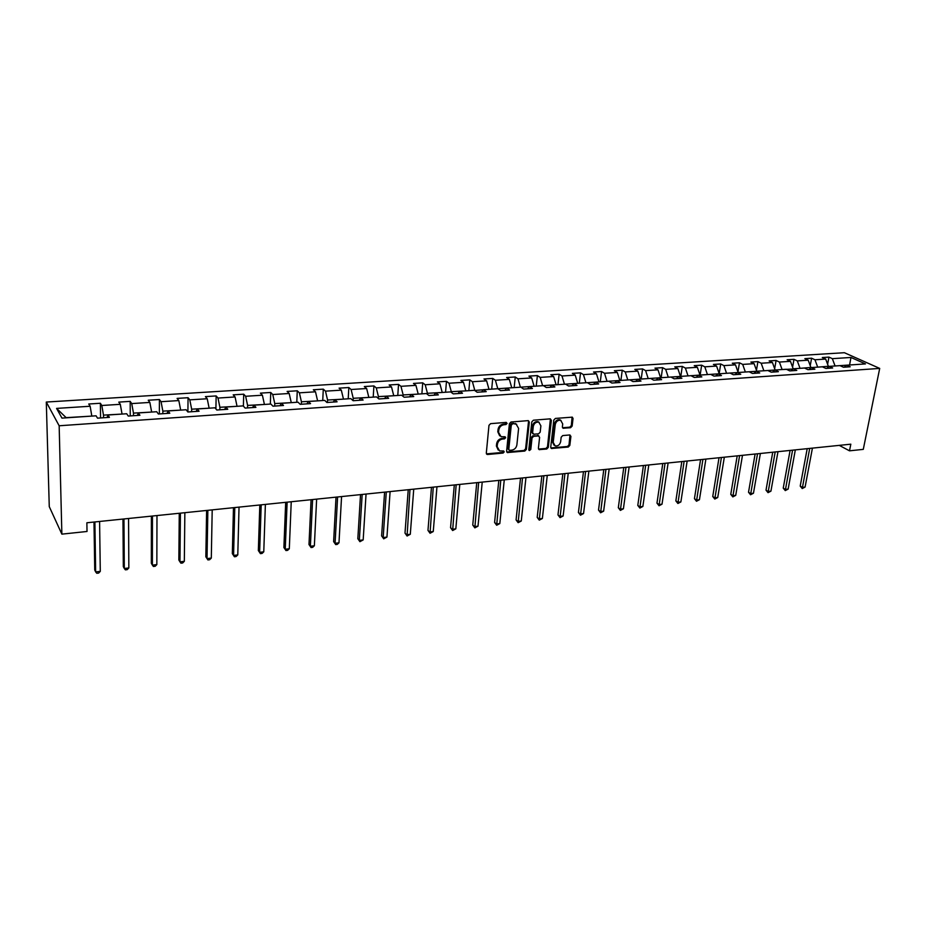<?xml version="1.0" encoding="UTF-8"?>
<svg xmlns="http://www.w3.org/2000/svg" width="926" height="926" viewBox="0 0 926 926"><rect width="100%" height="100%" fill="white"/><g stroke="black" fill="none" stroke-linecap="round" stroke-linejoin="round"><path stroke-width="1.39" d="M507.089 423.402L506.175 422.395L490.606 423.657L488.974 425.335L486.312 453.092L487.632 454.492L503.096 453.057L504.207 451.9L503.675 450.974L499.6 450.916L497.146 446.656L497.378 444.353C497.956 441.355 499.67 439.584 502.529 439.04L504.52 438.866L505.642 437.709L505.098 436.771L501.07 436.702L498.558 432.373L498.79 430.058C499.369 427.036 501.093 425.254 503.952 424.733L505.966 424.559L507.089 423.402M499.681 435.845L497.806 431.794L498.038 429.49C498.616 426.469 500.341 424.698 503.2 424.166L505.202 424.004L506.279 422.395M486.439 453.867L502.343 452.478L503.42 450.927M498.223 450.036L496.405 446.066L496.625 443.774C497.204 440.776 498.917 439.005 501.765 438.473L503.767 438.299L504.844 436.725M570.578 427.708L572.141 426.087L573.044 418.494L572.291 417.151L555.403 418.425L553.817 420.057L550.727 447.177L551.456 448.485L568.275 447.038L569.826 445.418L570.914 436.343L569.71 434.965L562.73 435.579L561.168 437.199L560.647 441.725C559.802 444.885 557.973 446.286 555.16 445.915L553.204 442.397L555.253 424.559C556.086 421.399 557.892 419.999 560.693 420.335L562.719 423.934L562.371 426.921L563.112 428.252L570.578 427.708L569.779 427.164L571.33 425.543L572.083 417.105M59.16 425.775L61.868 534.14L87.021 531.478L86.87 522.773L850.82 444.179L849.501 450.823L863.287 449.365L879.7 368.409L59.16 425.775L46.3 402.046L844.385 352.713L879.7 368.409M529.302 422.048L528.04 420.635L511.013 422.013L509.404 423.668L506.603 451.228L507.367 452.559L524.787 451.055L526.373 449.411L529.302 422.048L528.376 420.647M533.399 420.207L550.125 418.853L551.364 420.265L548.285 447.397L546.722 449.029L539.14 449.619L538.4 448.311L539.615 437.315L538.365 435.926L533.619 436.331L532.033 437.975L530.795 449.457L529.325 450.557L528.804 449.642L531.813 421.851L533.399 420.207M827.612 364.219L828.944 357.112L822.311 357.54L825.679 359.08L814.961 359.774L811.604 358.212L804.856 358.64L808.201 360.202L797.309 360.909L793.987 359.334L787.135 359.763L790.457 361.348L779.391 362.054L776.092 360.469L769.136 360.909L772.423 362.506L761.184 363.224L757.919 361.615L750.859 362.066L754.111 363.675L742.687 364.404L739.457 362.784L732.281 363.235L735.499 364.867L723.9 365.608L720.706 363.976L713.414 364.439L716.597 366.083L704.802 366.835L701.653 365.18L694.234 365.654L697.382 367.309L685.402 368.085L682.288 366.407L674.753 366.881L677.855 368.56L665.678 369.347L662.599 367.657L654.948 368.143L658.004 369.833L645.619 370.631L642.586 368.918L634.808 369.416L637.829 371.129L625.235 371.939L622.249 370.203L614.332 370.713L617.306 372.449L604.504 373.271L601.564 371.523L593.52 372.032L596.448 373.78L583.426 374.613L580.533 372.854L572.349 373.375L575.231 375.146L561.989 375.991L559.142 374.208L550.82 374.729L553.644 376.523L540.171 377.391L537.393 375.586L528.92 376.118L531.686 377.935L517.981 378.815L515.25 376.986L506.638 377.53L509.346 379.371L495.398 380.262L492.725 378.41L483.962 378.965L486.613 380.829L472.422 381.732L469.806 379.868L460.882 380.436L463.475 382.311L449.029 383.237L446.471 381.338L437.385 381.917L439.919 383.815L425.208 384.765L422.719 382.843L413.471 383.433L415.936 385.355L400.958 386.316L398.539 384.383L389.128 384.973L391.513 386.929L376.269 387.901L373.919 385.934L364.323 386.547L366.638 388.515L351.104 389.51L348.836 387.531L339.066 388.144L341.312 390.147L325.489 391.154L323.29 389.14L313.335 389.777L315.5 391.802L299.376 392.832L297.269 390.795L287.118 391.432L289.201 393.481L272.765 394.534L270.739 392.474L260.403 393.133L262.394 395.205L245.645 396.282L243.712 394.187L233.178 394.858L235.077 396.953L218.004 398.053L216.152 395.934L205.41 396.617L207.227 398.747L189.807 399.858L188.059 397.717L177.109 398.4L178.822 400.564L161.055 401.699L159.411 399.523L148.241 400.229L149.85 402.416L131.735 403.586L130.184 401.375L118.794 402.104L120.299 404.315L101.814 405.495L100.378 403.261L88.746 404.002L90.146 406.248L56.579 408.401L61.973 418.112L96.072 415.809L97.519 418.158L109.418 417.348L107.925 415.01L107.103 417.51M828.944 357.112L832.335 358.663L850.971 357.459L865.451 363.918L846.688 365.191L850.195 366.777L843.482 367.24L839.998 365.643L829.198 366.372L832.671 367.981L825.853 368.444L822.392 366.823L811.419 367.564L814.868 369.196L807.935 369.671L804.509 368.027L793.362 368.78L796.777 370.423L789.739 370.909L786.348 369.254L775.016 370.018L778.396 371.685L771.254 372.171L767.885 370.504L756.38 371.28L759.725 372.958L752.456 373.456L749.134 371.766L737.432 372.553L740.742 374.254L733.357 374.752L730.07 373.051L718.182 373.849L721.447 375.574L713.946 376.083L710.693 374.359L698.609 375.169L701.839 376.905L694.211 377.426L690.993 375.69L678.712 376.512L681.895 378.271L674.14 378.803L670.968 377.044L658.479 377.877L661.627 379.648L653.733 380.192L650.608 378.41L637.91 379.266L641 381.061L632.979 381.605L629.9 379.81L616.982 380.679L620.026 382.496L611.866 383.051L608.833 381.234L595.696 382.114L598.694 383.954L590.394 384.522L587.408 382.67L574.039 383.572L576.991 385.436L568.529 386.003L565.612 384.14L552 385.066L554.894 386.941L546.294 387.531L543.423 385.644L529.579 386.57L532.415 388.469L523.653 389.07L520.84 387.161L506.753 388.11L509.531 390.031L500.619 390.645L497.864 388.712L483.511 389.684L486.231 391.629L477.156 392.242L474.459 390.297L459.852 391.281L462.502 393.249L453.265 393.874L450.638 391.895L435.764 392.902L438.345 394.893L428.935 395.541L426.377 393.538L411.225 394.557L413.737 396.571L404.141 397.231L401.664 395.205L386.223 396.247L388.665 398.284L378.896 398.956L376.488 396.895L360.758 397.96L363.119 400.032L353.165 400.715L350.827 398.631L334.807 399.708L337.087 401.803L326.936 402.497L324.69 400.391L308.346 401.49L310.546 403.62L300.209 404.326L298.045 402.197L281.388 403.319L283.495 405.461L272.95 406.19L270.867 404.025L253.886 405.171L255.912 407.347L245.159 408.088L243.168 405.889L225.851 407.058L227.773 409.269L216.811 410.021L214.925 407.799L197.25 408.991L199.078 411.225L187.885 411.989L186.103 409.743L168.081 410.959L169.805 413.227L158.381 414.003L156.702 411.723L138.31 412.961L139.919 415.265L128.263 416.063L126.7 413.748L107.925 415.01M817.623 367.147L828.376 366.279L828.214 367.136M828.376 366.279L825.679 359.08M817.646 367.009L814.961 359.774M829.198 366.372L826.617 368.386M799.96 368.34L810.887 367.46L810.771 368.085M810.887 367.46L808.201 360.202M799.983 368.201L797.309 360.909M811.419 367.564L808.873 369.601M782.019 369.543L793.05 369.034M793.119 368.664L790.457 361.348M782.053 369.405L779.391 362.054M793.362 368.78L790.85 370.828M763.8 370.782L775.05 370.018M775.074 369.879L772.423 362.506M763.823 370.631L761.184 363.224M775.016 370.018L772.539 372.078M745.291 372.02L756.716 371.257M756.739 371.106L754.111 363.675M745.314 371.882L742.687 364.404M756.38 371.28L753.926 373.352M726.482 373.294L738.091 372.507M738.115 372.368L735.499 364.867M726.505 373.143L723.9 365.608M737.432 372.553L735.012 374.648M707.371 374.579L719.166 373.791M719.189 373.641L716.597 366.083M707.395 374.44L704.802 366.835M718.182 373.849L715.798 375.956M687.949 375.898L699.94 375.088M699.963 374.937L697.382 367.309M687.972 375.748L685.402 368.085M698.609 375.169L696.259 377.287M668.202 377.229L680.39 376.407M680.413 376.257L677.855 368.56M668.225 377.079L665.678 369.347M678.712 376.512L676.408 378.641M648.131 378.584L660.516 377.739M660.539 377.588L658.004 369.833M648.154 378.421L645.619 370.631M658.479 377.877L656.21 380.019M627.724 379.961L640.317 379.104M640.341 378.954L637.829 371.129M627.747 379.799L625.235 371.939M637.91 379.266L635.676 381.419M606.97 381.35L619.783 380.493M619.807 380.331L617.306 372.449M606.993 381.199L604.504 373.271M616.982 380.679L614.795 382.855M585.869 382.774L598.89 381.894M598.914 381.743L596.448 373.78M585.88 382.623L583.426 374.613M595.696 382.114L593.554 384.302M564.397 384.232L577.65 383.329M577.674 383.179L575.231 375.146M564.42 384.07L561.989 375.991M574.039 383.572L571.944 385.772M542.555 385.702L556.04 384.788M556.063 384.637L553.644 376.523M542.578 385.54L540.171 377.391M552 385.066L549.951 387.276M520.343 387.195L534.059 386.269M534.082 386.119L531.686 377.935M520.354 387.033L517.981 378.815M529.579 386.57L527.577 388.804M497.725 388.723L511.684 387.786M511.708 387.624L509.346 379.371M497.748 388.561L495.398 380.262M506.753 388.11L504.809 390.355M474.702 390.459L488.928 389.314M488.94 389.151L486.613 380.829M474.725 390.112L472.422 381.732M483.511 389.684L481.624 391.941M451.251 392.358L451.309 391.686L465.755 390.876M465.766 390.714L463.475 382.311M451.309 391.686L449.029 383.237M459.852 391.281L458.023 393.55M427.372 394.314L427.453 393.295L442.165 392.474M442.177 392.3L439.919 383.815M427.453 393.295L425.208 384.765M435.764 392.902L433.981 395.194M403.065 396.351L403.169 394.939L418.147 394.094M418.17 393.92L415.936 385.355M403.169 394.939L400.958 386.316M411.225 394.557L409.512 396.86M378.317 398.458L378.433 396.606L393.7 395.738M393.712 395.576L391.513 386.929M378.433 396.606L376.269 387.901M386.223 396.247L384.579 398.562M353.107 400.657L353.234 398.296L368.791 397.416M368.803 397.254L366.638 388.515M353.234 398.296L351.104 389.51M360.758 397.96L359.172 400.298M327.445 402.463L327.572 400.032L343.419 399.129M343.43 398.956L341.312 390.147M327.572 400.032L325.489 391.154M334.807 399.708L333.291 402.069M301.32 404.245L301.425 401.791L317.56 400.877M317.572 400.703L315.5 391.802M301.425 401.791L299.376 392.832M308.346 401.49L306.911 403.863M274.675 406.063L274.767 403.586L291.227 402.648M291.227 402.474L289.201 393.481M274.767 403.586L272.765 394.534M281.388 403.319L280.022 405.704M247.531 407.926L247.601 405.414L264.373 404.465M264.385 404.292L262.394 395.205M247.601 405.414L245.645 396.282M253.886 405.171L252.613 407.579M219.856 409.813L219.902 407.278L237.01 406.306M237.01 406.132L235.077 396.953M219.902 407.278L218.004 398.053M225.851 407.058L224.659 409.477M191.624 411.734L191.659 409.188L209.102 408.192M209.102 408.007L207.227 398.747M191.659 409.188L189.807 399.858M197.25 408.991L196.15 411.433M162.837 413.702L162.849 411.132L180.639 410.114M180.651 409.929L178.822 400.564M162.849 411.132L161.055 401.699M168.081 410.959L167.062 413.413M133.483 415.705L133.471 413.112L151.621 412.07M151.621 411.885L149.85 402.416M133.471 413.112L131.735 403.586M138.31 412.961L137.384 415.438M103.515 417.753L103.492 415.126L122.012 414.061M122.012 413.876L120.299 404.315M103.492 415.126L101.814 405.495M56.579 408.401L66.14 417.649L91.801 416.098M91.79 415.913L90.146 406.248M61.868 534.14L49.263 506.626L46.3 402.046M839.245 445.371L849.501 450.823M849.304 365.006L835.009 365.978M849.593 364.994L850.971 357.459M835.032 365.828L832.335 358.663M846.688 365.191L844.095 367.194M100.575 417.95L100.378 403.261M130.253 415.924L130.184 401.375M159.365 413.934L159.411 399.523M187.897 411.989L188.059 397.717M215.908 408.956L216.152 395.934M243.388 406.132L243.712 394.187M270.346 404.06L270.739 392.474M296.783 402.278L297.269 390.795M322.734 400.53L323.29 389.14M348.211 398.805L348.836 387.531M373.213 397.115L373.919 385.934M397.775 395.46L398.539 384.383M421.886 393.839L422.719 382.843M445.568 392.242L446.471 381.338M468.834 390.668L469.806 379.868M491.706 389.128L492.725 378.41M514.161 387.612L515.25 376.986M536.247 386.13L537.393 375.586M557.95 384.66L559.142 374.208M579.294 383.225L580.533 372.854M600.279 381.801L601.564 371.523M620.906 380.412L622.249 370.203M641.209 379.047L642.586 368.918M661.164 377.704L662.599 367.657M680.807 376.373L682.288 366.407M700.137 375.076L701.653 365.18M719.178 373.606L720.706 363.976M737.964 371.928L739.457 362.784M756.461 370.296L757.919 361.615M774.657 368.722L776.092 360.469M792.587 367.182L793.987 359.334M810.227 365.689L811.604 358.212M506.742 452.004L524.023 450.476L525.598 448.832L528.526 421.492M512.391 424.039L511.268 425.196L508.791 449.376L509.323 450.302L511.777 450.152C514.601 449.608 516.303 447.848 516.882 444.885L518.606 428.402L516.095 424.05L511.627 423.483L510.504 424.64L511.268 425.196M508.941 450.001L508.038 448.797L510.504 424.64M516.673 424.305L514.497 423.865M511.627 423.483L513.722 423.309M538.527 449.087L545.935 448.45L547.497 446.83L550.414 418.865M538.689 435.938L532.844 435.776L531.258 437.408L530.019 448.879L530.795 449.457M528.839 450.024L530.019 448.879M540.888 425.833L538.828 422.21C535.957 421.839 534.117 423.263 533.283 426.458L532.6 432.812L533.851 434.213L538.596 433.808L540.182 432.164L540.888 425.833M539.187 422.349L538.041 421.654C535.182 421.295 533.341 422.707 532.508 425.902L533.283 426.458M532.832 433.773L531.825 432.257L532.508 425.902M562.51 427.743L569.779 427.164M561.006 420.462L559.894 419.791C557.105 419.443 555.287 420.855 554.454 424.004L555.253 424.559M554.049 445.209L552.417 441.829L554.454 424.004M550.854 447.964L567.476 446.471L569.027 444.85L569.976 434.977M93.989 522.033L94.741 569.999L95.656 571.921L100.286 571.365L99.591 521.465M94.892 521.94L95.656 571.921L96.802 573.287L98.654 573.067L100.286 571.365M122.961 519.058L123.308 566.596L124.304 568.495L128.841 567.951L128.564 518.479M123.957 518.954L124.304 568.495L125.38 569.849L127.186 569.64L128.841 567.951M151.389 516.129L151.332 563.263L152.396 565.138L156.841 564.594L156.98 515.562M152.454 516.025L152.396 565.138L153.403 566.481L155.186 566.272L156.841 564.594M179.262 513.27L178.845 559.999L179.957 561.839L184.332 561.306L184.853 512.691M180.42 513.143L179.957 561.839L180.917 563.182L182.665 562.973L184.332 561.306M206.614 510.446L205.838 556.792L207.019 558.598L211.302 558.089L212.204 509.879M207.852 510.319L207.019 558.598L207.91 559.941L209.623 559.732L211.302 558.089M233.468 507.691L232.333 553.632L233.572 555.426L237.785 554.917L239.035 507.112M234.776 507.552L233.572 555.426L234.405 556.757L232.333 553.632M237.785 554.917L236.095 556.549L234.405 556.757M259.812 504.983L258.342 550.542L259.639 552.301L263.771 551.815L265.38 504.404M261.19 504.832L259.639 552.301L260.426 553.632L258.342 550.542M263.771 551.815L262.081 553.435L260.426 553.632M285.683 502.32L283.888 547.509L285.243 549.245L289.306 548.759L291.239 501.742M287.129 502.17L285.243 549.245L285.972 550.565L283.888 547.509M289.306 548.759L287.592 550.368L285.972 550.565M311.078 499.704L308.983 544.523L310.384 546.236L314.365 545.761L316.634 499.137M312.594 499.542L310.384 546.236L311.067 547.555L308.983 544.523M314.365 545.761L312.652 547.359L311.067 547.555M336.022 497.135L333.626 541.594L335.073 543.284L338.985 542.81L341.567 496.567M337.596 496.973L335.073 543.284L335.71 544.592L333.626 541.594M338.985 542.81L337.272 544.407L335.71 544.592M360.527 494.611L357.83 538.712L359.334 540.379L363.177 539.916L366.048 494.044M362.159 494.449L359.334 540.379L359.913 541.687L357.83 538.712M363.177 539.916L359.913 541.687M384.591 492.146L381.616 535.876L383.167 537.531L386.941 537.08L390.101 491.579M386.281 491.972L383.167 537.531L383.7 538.828L381.616 535.876M386.941 537.08L383.7 538.828M408.239 489.704L404.998 533.098L406.583 534.73L410.299 534.279L413.737 489.136M409.975 489.53L407.081 536.015L404.998 533.098M410.299 534.279L407.081 536.015M431.47 487.319L427.974 530.366L429.606 531.975L433.252 531.536L436.968 486.752M433.264 487.134L430.058 533.26L427.974 530.366M433.252 531.536L430.058 533.26M454.307 484.969L450.557 527.681L452.235 529.267L455.824 528.839L459.782 484.402M456.159 484.773L452.64 530.54L450.557 527.681M455.824 528.839L452.64 530.54M476.751 482.654L472.758 525.042L474.471 526.605L478.001 526.188L482.226 482.099M478.649 482.469L474.841 527.878L472.758 525.042M478.001 526.188L474.841 527.878M498.813 480.386L494.6 522.449L496.348 523.989L499.82 523.572L504.276 479.83M500.769 480.189L496.672 525.25L494.6 522.449M499.82 523.572L496.672 525.25M520.516 478.152L516.071 519.891L517.854 521.419L521.269 521.014L525.956 477.596M522.507 477.955L518.143 522.681L516.071 519.891M521.269 521.014L518.143 522.681M541.849 475.964L537.196 517.379L539.013 518.884L542.37 518.491L547.278 475.408M543.886 475.756L539.268 520.146L537.196 517.379M542.37 518.491L539.268 520.146M562.834 473.799L557.973 514.902L559.825 516.395L563.124 516.002L568.251 473.244M564.918 473.591L560.045 517.646L557.973 514.902M563.124 516.002L560.045 517.646M583.473 471.681L578.414 512.472L580.289 513.953L583.542 513.56L588.878 471.126M585.602 471.461L580.475 515.192L578.414 512.472M583.542 513.56L580.475 515.192M603.787 469.586L598.52 510.087L600.442 511.546L603.636 511.164L609.169 469.031M605.94 469.366L600.592 512.773L598.52 510.087M603.636 511.164L600.592 512.773M623.765 467.537L618.313 507.726L620.258 509.173L623.406 508.791L629.136 466.982M625.964 467.306L620.374 510.4L618.313 507.726M623.406 508.791L620.374 510.4M643.42 465.512L637.794 505.411L639.773 506.835L642.864 506.464L648.79 464.956M645.653 465.28L639.854 508.061L637.794 505.411M642.864 506.464L639.854 508.061M662.773 463.521L656.974 503.131L658.976 504.543L662.021 504.172L668.121 462.977M665.042 463.289L659.034 505.758L656.974 503.131M662.021 504.172L659.034 505.758M681.825 461.565L675.853 500.885L677.878 502.286L680.876 501.927L687.15 461.009M684.117 461.322L677.901 503.489L675.853 500.885M680.876 501.927L677.901 503.489M700.565 459.632L694.442 498.674L696.491 500.052L699.443 499.704L705.89 459.088M702.903 459.389L696.491 501.255L694.442 498.674M699.443 499.704L696.491 501.255M719.027 457.733L712.742 496.498L714.814 497.864L717.731 497.517L724.329 457.189M721.389 457.49L714.791 499.056L712.742 496.498M717.731 497.517L714.791 499.056M737.2 455.858L730.764 494.357L732.86 495.699L735.73 495.364L742.49 455.326M739.596 455.615L732.813 496.892L730.764 494.357M735.73 495.364L732.813 496.892M755.107 454.018L748.521 492.25L750.639 493.581L753.463 493.234L760.373 453.485M757.526 453.775L750.558 494.762L748.521 492.25M753.463 493.234L750.558 494.762M772.735 452.212L766.01 490.167L768.152 491.486L770.93 491.15L777.979 451.668M775.178 451.957L768.048 492.667L766.01 490.167M770.93 491.15L768.048 492.667M790.098 450.418L783.234 488.118L785.398 489.414L788.142 489.09L795.33 449.886M792.575 450.163L785.271 490.595L783.234 488.118M788.142 489.09L785.271 490.595M807.206 448.659L800.214 486.092L802.391 487.389L805.088 487.064L812.426 448.126M809.706 448.404L802.24 488.558L800.214 486.092M805.088 487.064L802.24 488.558M503.2 424.166L503.952 424.733M498.038 429.49L498.79 430.058M497.806 431.794L498.558 432.373M503.767 438.299L504.52 438.866M501.765 438.473L502.529 439.04M496.625 443.774L497.378 444.353M496.405 446.066L497.146 446.656M502.343 452.478L503.096 453.057M486.891 453.902L487.632 454.492M505.202 424.004L505.966 424.559M525.598 448.832L526.373 449.411M524.023 450.476L524.787 451.055M507.135 452.027L507.888 452.617M508.038 448.797L508.791 449.376M550.576 419.709L551.364 420.265M547.497 446.83L548.285 447.397M545.935 448.45L546.722 449.029M538.863 449.11L539.638 449.677M537.589 435.359L538.365 435.926M532.844 435.776L533.619 436.331M531.258 437.408L532.033 437.975M531.825 432.257L532.6 432.812M562.788 427.754L563.587 428.298M552.417 441.829L553.204 442.397M570.115 435.787L570.914 436.343M569.027 444.85L569.826 445.418M567.476 446.471L568.275 447.038M551.167 447.976L551.954 448.543M572.233 417.95L573.044 418.494M571.33 425.543L572.141 426.087M486.497 453.96L487.076 454.423M515.319 423.495L516.095 424.05M538.075 435.417L538.863 435.984M538.041 421.654L538.828 422.21M559.894 419.791L560.693 420.335"/></g></svg>
